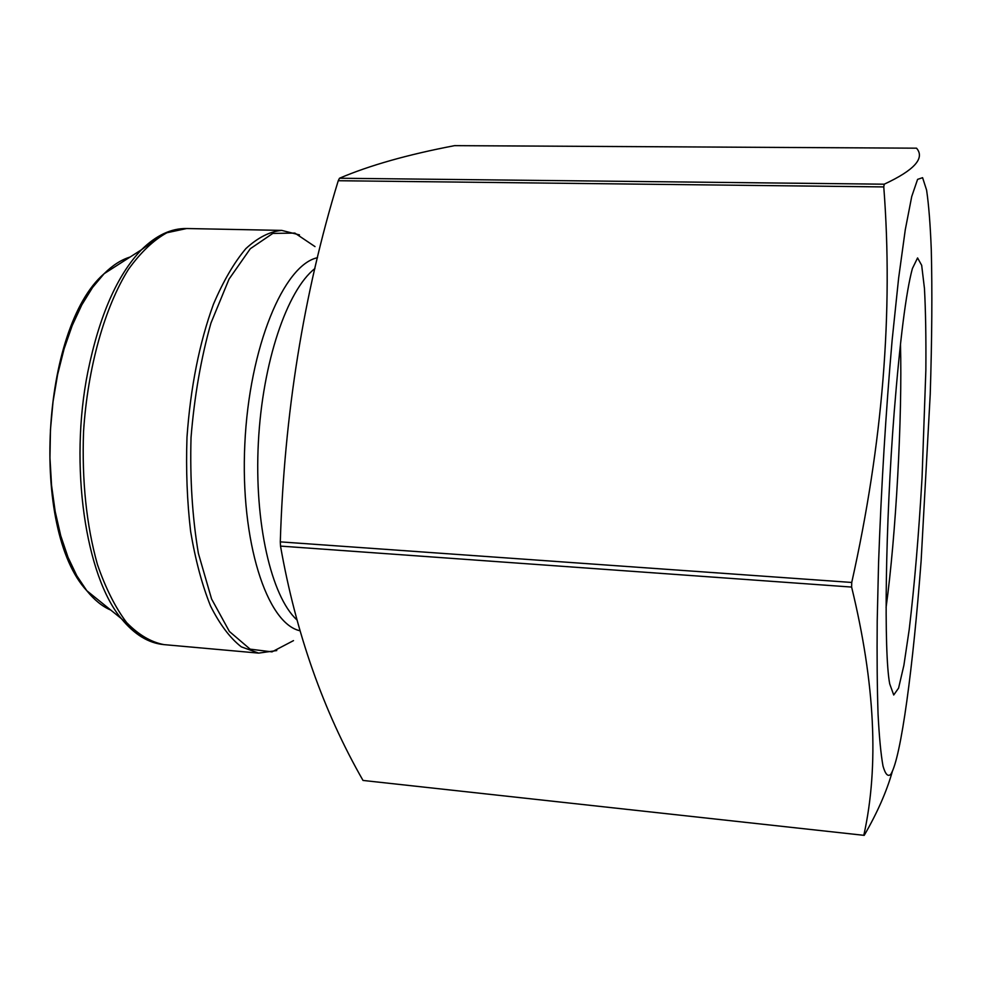 <?xml version="1.0" encoding="UTF-8"?>
<svg xmlns="http://www.w3.org/2000/svg" width="981" height="981" viewBox="0 0 981 981"><rect width="100%" height="100%" fill="white"/><g stroke="black" fill="none" stroke-linecap="round" stroke-linejoin="round"><path stroke-width="1.47" d="M339.5 178.235L884.224 184.195C914.415 170.142 925.181 158.137 916.524 148.18L454.608 145.642C407.826 154.557 369.457 165.421 339.5 178.235L338.249 180.725C303.534 293.957 284.208 414.338 280.296 541.868L280.517 546.098C295.87 633.113 323.374 711.237 363.019 780.447L864.212 835.358C877.284 812.82 886.64 791.569 892.293 771.63M363.019 780.447L864.212 835.358M280.517 546.098L851.618 587.067C875.04 683.328 879.123 765.977 863.881 835.003M280.296 541.868L851.741 582.456L851.618 587.067M338.249 180.725L883.771 186.917C893.384 311.811 882.716 443.657 851.741 582.456M884.224 184.195L883.771 186.917M878.571 562.775L877.21 620.985C876.891 656.804 877.186 687.853 878.056 714.143C879.258 737.234 880.913 754.548 883.023 766.1C885.353 774.303 887.94 777.05 890.785 774.303C901.085 758.264 913.103 666.54 921.122 560.936L930.233 394.166C931.962 338.985 932.306 290.756 931.276 249.468C930.295 224.404 928.737 204.6 926.591 190.081L922.594 177.684L917.591 179.364L911.729 196.531L905.279 229.726L898.608 278.285L892.146 340.076C885.855 411.677 881.33 485.914 878.571 562.775M894.194 412.167C900.018 339.757 906.076 291.884 912.391 268.536L917.578 257.929L921.674 265.299L924.458 288.488C925.647 310.719 926.113 337.967 925.856 370.229L922.066 477.355C918.756 534.682 914.464 585.461 909.191 629.667L903.881 665.363L898.584 688.11L893.716 694.989L889.718 683.88C883.697 653.174 885.34 524.492 894.194 412.167M886.076 607.497C895.947 535.528 902.446 416.68 900.472 344.061M315.011 246.599L294.889 233.086L272.828 233.404L250.29 248.733L229.051 279.082L210.976 322.982C201.044 358.09 194.397 396.25 191.037 437.428C189.885 478.74 192.337 517.392 198.383 553.37L211.577 598.974L229.395 631.47L250.118 649.152L272.007 651.875L293.491 640.63M299.818 630.722C266.942 623.401 240.124 541.61 244.821 444.246C249.223 346.882 283.816 264.76 317.501 257.696M258.665 653.113L241.326 646.859C230.081 638.091 219.805 624.456 210.523 605.964C202.049 584.848 195.427 560.028 190.633 531.494C187.101 501.389 185.887 469.96 186.991 437.207C190.584 387.103 199.401 342.774 213.453 304.22C223.312 281.106 234.116 262.577 245.863 248.622C257.856 237.574 269.812 231.491 281.755 230.4L186.66 228.524L166.905 232.755C153.576 240.087 140.761 252.289 128.474 269.334C104.746 307.176 87.701 367.188 83.557 431.566C81.803 480.886 86.426 525.203 97.426 564.48C105.617 588.208 115.353 607.57 126.635 622.567C138.529 634.781 150.964 642.126 163.937 644.615L258.665 653.113L276.765 650.562M141.154 636.718L121.35 618.619C85.617 576.239 69.001 465.558 87.849 371.848C99.363 315.6 117.254 274.888 141.485 249.738L163.153 233.907M110.804 610.096C102.318 606.479 94.323 600.016 86.819 590.721L76.8 575.737L68.02 557.306L60.748 535.785L55.206 511.641L51.564 485.472L49.957 457.931L50.448 429.752L53.035 401.683L57.621 374.484L64.096 348.868L72.238 325.471L81.815 304.87L92.545 287.507L104.121 273.699C112.607 265.275 121.252 259.732 130.081 257.047M296.728 619.722C271.345 596.387 254.153 522.996 258.359 442.603C262.442 362.21 287.163 290.094 314.926 268.536M186.66 228.524C171.258 228.254 156.2 235.317 141.485 249.738L104.121 273.699C41.043 327.948 30.006 529.924 86.819 590.721L121.35 618.619C134.397 634.548 148.597 643.217 163.937 644.615M299.475 234.9L281.755 230.4"/></g></svg>
